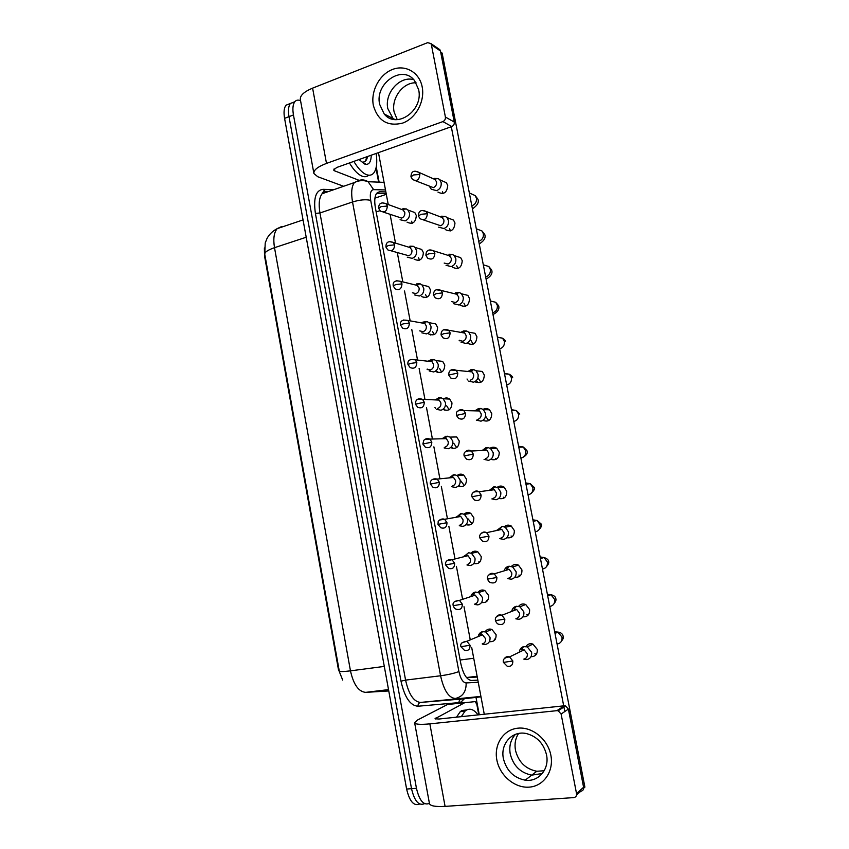 <?xml version="1.0" encoding="UTF-8"?>
<svg xmlns="http://www.w3.org/2000/svg" width="849" height="849" viewBox="0 0 849 849"><rect width="100%" height="100%" fill="white"/><g stroke="black" fill="none" stroke-linecap="round" stroke-linejoin="round"><path stroke-width="1.27" d="M494.256 639.138L495.222 639.393L495.275 638.692M264.379 247.993L264.548 256.069L338.39 669.309L342.688 680.07M477.117 676.25L466.494 677.544L477.265 677.056M377.72 197.223L375.046 197.435M424.596 803.653L424.574 803.653C418.812 806.115 414.461 801.127 411.521 788.668L289 116.653C287.97 110.519 288.437 106.114 290.4 103.461L294.656 101.944M277.74 228.455L281.709 226.503L277.209 228.636C273.972 232.499 273.07 238.856 274.503 247.685C267.764 250.009 264.527 252.227 264.782 254.339L339.239 670.912C339.515 671.771 343.261 671.75 350.467 670.848C353.524 684.591 358.607 691.765 365.717 692.36L388.768 690.959M419.703 804.003C413.909 806.444 409.547 801.456 406.618 789.05L284.574 118.361C283.545 112.238 284.022 107.844 286.007 105.191L290.252 103.652M429.414 803.345C423.704 805.743 419.385 800.724 416.456 788.286L293.446 114.933C292.406 108.789 292.863 104.385 294.815 101.731C296.269 100.002 298.179 99.662 300.567 100.734M376.256 166.956L379.121 182.164M476.002 697.4L479.271 714.762M424.574 803.653C418.812 806.115 414.461 801.127 411.521 788.668L289 116.653C287.97 110.519 288.437 106.114 290.4 103.461L286.007 105.191M385.871 191.938L379.662 191.789L376.691 193.275C374.642 196.14 374.218 201.011 375.407 207.899L460.784 663.419C463.183 674.212 466.759 679.9 471.513 680.463L477.849 680.145M376.616 193.37L386.168 193.561M524.024 659.27L526.804 659.599C530.413 658.739 532.015 656.288 531.612 652.255L527.24 646.853L523.472 646.651C520.999 647.511 519.63 649.336 519.376 652.149M523.822 659.111C526.433 658.484 527.6 656.702 527.303 653.772L524.12 649.846L521.403 649.697L523.472 646.651M482.667 644.168L485.352 644.476C488.833 643.606 490.382 641.186 490 637.228L485.755 631.943L482.476 631.667C480.12 632.325 478.698 633.959 478.231 636.559M482.19 643.913C484.715 643.277 485.84 641.526 485.564 638.65L482.465 634.797L480.109 634.606L482.476 631.667M515.842 618.836L519.057 619.292C522.644 618.38 524.236 615.907 523.844 611.885L519.928 606.77L516.362 606.282C513.772 606.908 512.223 608.616 511.724 611.407M516.043 618.581C518.633 617.913 519.79 616.119 519.503 613.201L516.659 609.476L514.08 609.126L516.362 606.282M507.755 578.625L511.363 579.22C514.918 578.243 516.51 575.76 516.118 571.748L512.616 566.899L508.869 566.251C506.428 566.771 504.868 568.299 504.179 570.846M508.307 578.286C510.886 577.575 512.032 575.771 511.756 572.863L509.209 569.329L506.492 568.862M499.774 538.648L503.701 539.37C507.246 538.34 508.816 535.836 508.424 531.845L505.304 527.261L502.173 526.38L496.75 530.487M500.613 538.213C503.181 537.47 504.327 535.645 504.041 532.748L501.759 529.415L499.509 528.778L496.124 530.625M491.868 498.904L496.092 499.743C499.605 498.66 501.175 496.134 500.783 492.165L497.981 487.825L495.084 486.827L493.619 486.923L489.427 490.361M492.972 498.374C495.519 497.588 496.654 495.752 496.368 492.876L494.32 489.714L492.24 488.992L488.844 490.435M474.782 604.477L477.86 604.891C481.319 603.968 482.858 601.527 482.476 597.579L478.645 592.538L475.429 592.082C473.052 592.57 471.535 594.067 470.866 596.582M474.665 604.106C477.17 603.437 478.284 601.665 478.008 598.8L475.217 595.138L472.904 594.799M466.992 564.999L470.399 565.53C473.838 564.553 475.376 562.091 474.994 558.154L471.535 553.368L468.595 552.71L463.596 556.795M467.173 564.532C469.667 563.821 470.781 562.038 470.505 559.183L467.979 555.692L465.422 555.278L462.811 556.997M459.277 525.743L462.981 526.38C466.409 525.351 467.926 522.878 467.555 518.962L464.424 514.398L461.665 513.613L460.583 513.709L456.422 517.221M459.733 525.181C462.206 524.427 463.31 522.634 463.034 519.79L460.763 516.468L457.982 515.969L455.669 517.359M461.304 716.662L465.019 711.133L466.621 709.987C470.442 708.108 474.241 709.743 478.029 714.9M456.518 717.172L460.275 711.642L461.877 710.496L466.674 709.955M376.181 153.446C377.434 162.647 376.627 169.174 373.74 173.016C371.862 175.244 369.411 175.775 366.386 174.607C362.215 172.835 358.034 168.431 353.842 161.395M368.763 175.202C366.948 176.857 364.699 177.165 362.014 176.136C357.832 174.374 353.63 169.98 349.427 162.966M371.246 155.197C371.119 161.13 369.474 164.197 366.312 164.398L364.391 163.963L359.116 159.516M366.312 164.398L362.512 162.117C365.123 162.201 366.81 160.334 367.553 156.513M359.583 160.079L360.952 158.859M365.59 160.949L366.8 156.778M550.863 755.249C554.047 771.221 543.731 786.216 529.182 787.14C514.674 788.296 499.668 775.477 496.835 759.897C493.8 744.329 503.542 729.503 517.943 728.177C532.291 726.606 547.881 739.256 550.863 755.249M503.393 758.571C506.471 770.659 513.73 777.864 525.181 780.178C538.489 782.258 549.653 769.183 546.523 754.846C543.721 743.628 537.109 736.561 526.698 733.642C512.552 730.119 500.135 743.597 503.393 758.571M542.309 773.513L531.761 775.126C520.437 772.866 513.263 765.777 510.228 753.87C508.933 746.08 510.684 739.575 515.46 734.343C510.684 739.575 508.933 746.08 510.228 753.87C513.263 765.777 520.437 772.866 531.761 775.126L542.309 773.513M465.178 702.494L447.497 704.511L475.143 701.614L476.788 704.192L478.783 714.816M447.497 704.511L417.517 720.026L414.609 722.637C415.065 724.367 420.149 724.781 429.859 723.868L556.912 710.666L564.256 705.795L438.88 719.029L435.028 718.732L464.944 702.569M414.652 722.849L429.424 803.409C430.019 805.924 435.24 806.921 445.078 806.38L573.744 797.604C575.834 797.232 576.768 795.895 576.535 793.592L583.592 787.267C583.815 789.528 582.902 790.844 580.843 791.226L576.535 795.099M564.256 705.795L565.53 705.912L568.395 709.095L561.115 714.03L576.535 793.592M561.115 714.03L558.207 710.783L556.912 710.666M568.395 709.095L583.592 787.267M422.186 86.938C425.084 101.413 415.777 118.457 402.628 123.105C387.59 126.734 377.837 120.823 373.337 105.372C370.578 91.225 379.386 74.489 392.408 69.501C405.387 64.291 419.48 72.388 422.186 86.938M379.652 104.353L384.194 113.968C396.26 129.557 423.63 110.678 418.642 89.665L414.641 80.751C402.543 64.046 374.579 83.361 379.652 104.353M393.49 119.359L387.823 108.661C384.257 93.157 399.89 75.455 413.75 79.71C399.89 75.455 384.257 93.157 387.823 108.661L393.49 119.359M376.001 168.123L378.622 182.142M343.612 186.281L317.749 176.73L313.907 173.514C313.43 170.15 317.622 166.786 326.494 163.411L442.891 121.598C444.77 120.696 445.608 119.178 445.396 117.024L454.268 122.054C454.48 124.166 453.653 125.663 451.795 126.543L336.766 167.465L333.583 170.012L334.485 170.787L359.106 180.338M313.833 173.122L300.376 99.694C299.771 95.682 303.846 91.83 312.602 88.137L427.609 42.673L430.846 43.522L431.409 44.817L445.396 117.024M438.477 48.733L440.461 50.982L454.268 122.054M410.852 211.093L414.811 212.558L416.328 215.561C415.681 222.544 412.582 224.741 407.021 222.13M412.327 223.202L411.595 221.239M417.379 248.131L421.741 249.479L423.386 252.62C422.791 259.518 419.714 261.704 414.142 259.178M419.544 260.155L418.525 257.756M423.906 285.402L428.692 286.58L430.475 289.891C429.944 296.683 426.888 298.869 421.316 296.439M426.824 297.288L425.498 294.465M430.443 322.938L435.664 323.883L437.606 327.364C437.129 334.05 434.115 336.236 428.543 333.912M434.189 334.602L432.512 331.375M437.002 360.719L442.658 361.377L444.78 365.038C444.367 371.607 441.384 373.793 435.834 371.607M441.629 372.085L439.559 368.487M442.594 181.039L446.404 182.737L447.741 185.528C446.956 192.819 443.687 195.005 437.946 192.076M443.082 193.508L442.456 191.747M449.28 218.469L453.525 220.093L454.979 223.022C454.247 230.228 450.999 232.403 445.237 229.548M450.469 230.896L449.567 228.678M455.955 256.143L460.678 257.64L462.249 260.717C461.58 267.828 458.354 269.993 452.57 267.223M457.94 268.475L456.72 265.811M462.631 294.083L467.852 295.378L469.571 298.625C468.956 305.629 465.761 307.794 459.967 305.131M465.496 306.245L463.904 303.135M469.306 332.288L475.058 333.317L476.926 336.735C476.374 343.633 473.211 345.798 467.428 343.251M473.137 344.195L471.131 340.672M443.603 398.775C445.683 397.608 447.699 397.703 449.662 399.062L451.986 402.914C451.636 409.356 448.707 411.553 443.189 409.505M449.142 409.759L446.638 405.79M444.08 447.911L448.283 448.739C451.657 447.603 453.164 445.088 452.793 441.204L450.225 437.097L456.688 436.948L459.235 441.002C458.959 447.296 456.083 449.503 450.596 447.625M456.72 447.593L453.759 443.305M457.133 475.536C459.203 473.869 461.4 473.71 463.713 475.037L466.526 479.303C466.366 485.32 463.618 487.581 458.269 486.074M464.339 485.607L460.922 481.012M468.648 381.074L473.509 382.209C476.958 380.957 478.496 378.378 478.114 374.451L476.045 370.79L482.264 371.448L484.323 375.067C483.856 381.806 480.746 383.992 474.973 381.626M480.863 382.326L478.401 378.41M483.06 409.388C485.278 408.146 487.422 408.284 489.502 409.78L491.762 413.601C491.465 420.022 488.483 422.282 482.837 420.382M488.663 420.637L485.702 416.36M464.074 514.207C466.069 512.361 468.298 512.064 470.749 513.316L473.848 517.816C473.806 523.568 471.195 525.86 465.995 524.703M472.023 523.791L468.117 518.93M471.046 553.134C472.957 551.086 475.207 550.64 477.796 551.808L481.224 556.541C481.266 562.038 478.783 564.362 473.763 563.513M479.727 562.144L478.868 561.794M478.083 592.315C479.865 590.066 482.115 589.461 484.832 590.501L488.631 595.478C488.759 600.742 486.403 603.087 481.553 602.493M487.464 600.678L486.519 600.36M497.164 487.368C499.339 485.734 501.61 485.639 503.988 487.05L506.768 491.338C506.736 497.132 504.062 499.499 498.756 498.437M504.455 497.769L503.298 497.185M504.274 526.751C506.375 524.905 508.7 524.65 511.236 525.998L514.335 530.529C514.398 536.027 511.883 538.425 506.779 537.714M512.425 536.589L511.056 536.016M511.427 566.41C513.433 564.32 515.778 563.906 518.474 565.147L521.933 569.934C522.093 575.176 519.726 577.596 514.844 577.182M520.426 575.59L518.888 575.06M518.654 606.324C520.511 604.01 522.867 603.406 525.722 604.509L529.585 609.571C529.808 614.57 527.59 616.99 522.92 616.83M528.449 614.772L526.815 614.326M490.096 448.24C492.303 446.829 494.521 446.85 496.739 448.314L499.244 452.358C499.085 458.46 496.262 460.784 490.764 459.32M496.538 459.118L495.636 458.587M485.182 631.752C486.806 629.3 489.035 628.515 491.879 629.417L496.081 634.628C496.272 639.69 494.022 642.035 489.364 641.664M525.966 646.503C527.632 643.966 529.967 643.16 532.949 644.104L537.279 649.432C537.555 654.208 535.464 656.627 530.996 656.68M536.462 654.154L534.838 653.804M397.247 119.656L394.116 111.972C391.049 98.24 403.126 82.045 416.084 82.831M544.188 770.754L536.812 771.253C525.595 769.035 518.474 762.031 515.47 750.251C514.367 743.947 515.407 738.354 518.59 733.472M440.673 52.086L442.127 53.073L584.897 787.119L583.656 788.233M451.286 126.713L563.704 705.848M563.757 706.124L564.808 711.526M484.27 714.242L471.673 647.373M470.261 639.87L464.01 606.717M462.62 599.32L456.412 566.347M455.011 558.96L448.856 526.253M447.444 518.792L441.342 486.413M439.909 478.815L433.892 446.839M432.417 439.029L426.485 407.509M424.956 399.444L419.119 368.434M417.538 360.061L411.797 329.592M410.163 320.869L404.527 290.995M402.819 281.889L397.3 252.62M395.507 243.111L390.116 214.479M388.237 204.535L378.463 152.629M484.057 459.394L488.515 460.349C492.017 459.203 493.577 456.656 493.184 452.708L490.658 448.612L487.984 447.519L486.063 447.593L482.211 450.479M485.363 458.768C487.899 457.94 489.035 456.083 488.748 453.217L486.901 450.235L484.981 449.45L481.659 450.501M476.321 420.117L480.99 421.168C484.471 419.968 486.01 417.411 485.628 413.474L483.346 409.6L480.884 408.443L478.549 408.486L475.079 410.852M476.034 410.163L474.559 410.831M477.807 419.374C480.322 418.504 481.447 416.647 481.171 413.792L479.505 410.969L477.732 410.141L480.884 408.443M476.045 370.79L473.774 369.602L471.078 369.602L468.032 371.501M468.531 371.055L467.534 371.448M467.035 378.994L467.587 379.917M470.282 380.214C472.797 379.301 473.912 377.423 473.625 374.579L472.118 371.915L470.484 371.055L473.774 369.602M451.636 486.71L455.616 487.453C459.012 486.371 460.529 483.877 460.147 479.972L457.314 475.652L454.746 474.761L453.228 474.856L449.344 477.881M452.326 486.042C454.788 485.257 455.892 483.442 455.616 480.608L453.546 477.467L450.596 476.894L448.622 477.955M459.617 485.787L460.147 486.732M450.225 437.097L445.905 436.216L442.35 438.774M443.242 438.02L441.65 438.784M444.961 447.126C447.412 446.298 448.505 444.473 448.23 441.65L446.362 438.668L444.632 437.967L447.826 436.142M452.061 447.561L452.379 448.421M436.588 409.324L440.992 410.247C444.345 409.059 445.842 406.522 445.47 402.659L443.136 398.754L440.907 397.735L438.625 397.788L435.431 399.911M435.93 399.38L434.741 399.879M434.921 407.424L435.537 408.327M437.638 408.422C440.079 407.562 441.162 405.726 440.886 402.914L439.188 400.081L437.585 399.348L440.907 397.735M444.727 409.547L444.929 410.364M461.06 342.253L466.059 343.463C469.497 342.168 471.025 339.568 470.643 335.663L468.754 332.192L466.674 330.983L463.65 330.93L461.771 331.821M459.585 340.258L459.935 340.916M459.171 340.375L462.811 341.266C465.305 340.322 466.409 338.422 466.133 335.588L464.753 333.073L463.257 332.203L466.674 330.983M453.525 303.677L458.662 304.94C462.079 303.592 463.596 300.971 463.214 297.076L461.485 293.796L459.564 292.576L455.319 292.831M451.647 301.607L455.382 302.531C457.855 301.554 458.959 299.644 458.683 296.821L456.04 293.563L459.564 292.576M446.054 265.312L451.297 266.628C454.693 265.228 456.2 262.585 455.828 258.712L454.247 255.602L452.475 254.392L448.919 254.233M444.176 263.063L447.985 264.018C450.448 262.999 451.541 261.089 451.265 258.276L448.834 255.135L452.475 254.392M438.646 227.182L443.974 228.53C447.349 227.076 448.856 224.423 448.484 220.56L447.02 217.599L445.385 216.41L441.607 216.198M423.269 219.849L440.631 225.728C443.082 224.667 444.176 222.735 443.9 219.933L441.66 216.919L445.385 216.41M429.87 187.077L431.292 189.263L436.694 190.643C440.058 189.136 441.544 186.462 441.172 182.62L439.824 179.808L438.307 178.63L434.338 178.375M415.405 180.678L433.33 187.64C435.76 186.547 436.842 184.604 436.566 181.813L434.497 178.916L438.307 178.63M429.169 370.96L433.733 371.958C437.076 370.716 438.562 368.169 438.19 364.317L436.057 360.613L433.998 359.562L431.388 359.562L429.307 360.613M428.66 360.942L427.885 361.228M427.641 369.124L428.066 369.803M427.036 369.209L430.358 369.941C432.778 369.039 433.86 367.182 433.584 364.391L432.035 361.695L430.549 360.942L433.998 359.562M437.596 371.766L437.713 372.562M421.804 332.829L426.527 333.89C429.849 332.596 431.324 330.028 430.952 326.186L429 322.673L427.089 321.601L422.919 322.089M419.693 330.887L423.12 331.662C425.529 330.728 426.601 328.86 426.325 326.08L424.903 323.511L423.524 322.747L427.089 321.601M430.655 334.262L430.676 335.005M414.514 294.911L419.353 296.025C422.653 294.677 424.129 292.098 423.757 288.267L421.953 284.924L420.191 283.842L416.626 283.895M412.402 292.788L415.914 293.605C418.313 292.629 419.374 290.751 419.109 287.981L416.519 284.765L420.191 283.842M423.938 297.033L423.853 297.681M407.276 257.205L412.221 258.361C415.501 256.971 416.965 254.371 416.594 250.561L414.938 247.377L413.293 246.295L409.908 246.168M391.028 250.795L408.751 255.751C411.139 254.742 412.19 252.853 411.924 250.084L409.536 246.985L413.293 246.295M400.081 219.721L405.122 220.91C408.39 219.467 409.844 216.845 409.483 213.057L407.945 210.021L406.416 208.95L402.829 208.78M383.366 212.112L401.63 218.108C403.997 217.057 405.047 215.158 404.782 212.399L402.575 209.416L406.416 208.95M460.137 660.013L473.721 658.262M376.16 211.932L379.949 210.69M306.213 237.242L274.503 247.685L350.467 670.848L384.31 666.412M406.618 789.05L416.456 788.286M284.574 118.361L293.446 114.933M365.717 692.36L388.524 689.611M464.424 698.716L461.103 701.974L459.001 702.611L418.005 706.23C410.269 705.699 404.602 697.347 400.993 681.174L315.404 213.396C313.27 198.263 315.796 190.25 322.981 189.338L333.965 189.624M480.916 696.413L420.648 702.42L461.76 699.014M385.488 189.953L373.624 189.624C370.663 190.049 369.686 193.636 370.705 200.406L458.895 671.527C460.498 678.765 462.917 682.564 466.133 682.936C466.334 691.595 462.726 696.774 455.308 698.483C448.739 697.91 443.825 690.343 440.578 675.772L405.578 680.113C408.783 694.461 413.803 701.9 420.648 702.42C418.854 702.834 417.973 704.108 418.005 706.23M480.99 696.838L461.485 699.045C459.776 699.438 458.948 700.627 459.001 702.611M328.17 191.63L326.621 191.598L322.121 193.721C319.182 197.584 318.46 204.004 319.956 212.982L405.578 680.113L400.993 681.174M458.895 671.527C454.639 673.246 448.527 674.668 440.578 675.772L352.526 201.977L319.956 212.982L315.404 213.396M370.705 200.406C366.057 199.207 359.997 199.738 352.526 201.977C350.977 192.872 351.592 186.398 354.373 182.556L358.671 180.487C361.95 179.415 365.091 179.829 368.095 181.718L373.624 189.624M466.133 682.936L478.242 682.267M322.981 189.338L325.379 191.704M377.402 192.553L379.662 191.789M512.828 660.968L503.446 662.411L507.171 666.2C511.013 666.858 512.902 665.117 512.828 660.968L509.559 656.914C507.394 656.203 505.675 656.765 504.402 658.58M557.061 644.03C560.711 643.383 562.356 641.069 562.006 637.1L557.867 632.091L554.684 631.826M470.049 645.251L460.922 646.715L464.583 650.43C468.308 651.045 470.123 649.326 470.049 645.251L466.876 641.282L462.068 642.714M495.498 620.661C496.4 622.901 497.525 624.111 498.862 624.291C502.852 625.161 504.837 623.442 504.826 619.112L501.908 615.26C499.732 614.4 497.96 614.878 496.569 616.682M504.826 619.112L495.498 620.63C494.68 617.308 496.824 615.514 501.908 615.26L516.659 609.476M549.749 606.441C553.378 605.74 555.013 603.406 554.662 599.458L550.969 594.693L547.393 594.3M496.877 577.49L487.581 579.103C488.377 581.183 489.395 582.35 490.648 582.616C494.744 583.698 496.824 581.99 496.877 577.49L494.267 573.839C492.123 572.863 490.298 573.255 488.812 575.017M542.479 569.053C546.087 568.299 547.711 565.943 547.361 562.006L544.06 557.496L540.134 556.976M479.717 537.82L482.519 541.195C486.7 542.458 488.844 540.771 488.971 536.122L486.626 532.673C484.546 531.591 482.699 531.888 481.118 533.575M488.971 536.122L479.717 537.81C478.91 535.316 481.224 531.421 486.626 532.673L501.759 529.415M535.241 531.856C538.828 531.049 540.452 528.683 540.102 524.767L537.141 520.479L532.907 519.843M481.107 494.988L471.906 496.771L474.474 500.019C478.709 501.462 480.927 499.785 481.107 494.988L479.006 491.741C477 490.573 475.164 490.775 473.487 492.367M528.046 494.861C531.612 494.001 533.225 491.624 532.885 487.708L530.222 483.665L525.722 482.911M462.312 604.159L453.228 605.708C454.056 607.884 455.181 609.083 456.592 609.306C460.423 610.113 462.334 608.393 462.312 604.159L459.458 600.381L454.512 601.591M445.576 564.935L448.665 568.416C452.602 569.403 454.586 567.694 454.618 563.311L452.039 559.714L447.02 560.69M454.618 563.311L445.576 564.925C444.823 562.834 446.68 558.854 452.039 559.714L467.979 555.692M446.967 522.697L437.967 524.395L440.811 527.76C444.823 528.916 446.871 527.229 446.967 522.697L444.643 519.28L439.591 520.013M429.859 723.868L445.078 806.38M435.707 718.105L435.887 719.114M312.602 88.137L326.494 163.411M440.461 50.982L431.409 44.817M334.135 168.866L334.485 170.787M451.795 126.543L442.891 121.598M473.286 454.109L464.127 455.955L466.494 459.097C470.781 460.689 473.042 459.022 473.286 454.109L471.397 451.031C469.497 449.8 467.672 449.917 465.942 451.381M520.893 458.067C524.438 457.155 526.04 454.746 525.69 450.851L523.302 447.03L518.58 446.181M465.517 413.452L456.401 415.394L458.598 418.419C462.907 420.138 465.22 418.483 465.517 413.452L463.809 410.545C462.015 409.292 460.243 409.314 458.481 410.629M513.772 421.454C517.296 420.499 518.888 418.079 518.548 414.195L516.383 410.576L511.469 409.632M457.791 373.04L448.728 375.056L450.755 377.996C455.096 379.821 457.441 378.176 457.791 373.04L456.242 370.291L451.084 370.111M506.694 385.043C510.196 384.035 511.777 381.594 511.438 377.72L509.474 374.303L504.402 373.284M439.368 482.317L430.401 484.089L433.043 487.347C437.108 488.653 439.22 486.976 439.368 482.317L437.256 479.08L432.226 479.558M431.812 442.17L422.887 444.016L425.328 447.179C429.445 448.612 431.6 446.945 431.812 442.17L429.891 439.092L424.935 439.326M424.288 402.256L415.405 404.166L417.687 407.244C421.836 408.793 424.033 407.138 424.288 402.256L422.547 399.338L417.719 399.327M450.119 332.861L443.783 333.678L441.087 334.962L442.987 337.806C447.327 339.738 449.705 338.093 450.119 332.861L448.707 330.261L443.772 329.837M499.647 348.822C503.128 347.761 504.709 345.299 504.37 341.447L502.576 338.199L497.365 337.117M442.478 292.916L436.153 293.658L433.489 295.091L435.282 297.861C439.623 299.877 442.021 298.232 442.478 292.916L441.193 290.454L436.524 289.796M492.632 312.782C496.103 311.668 497.673 309.195 497.334 305.353L495.689 302.286L490.69 301.045M434.89 253.204L428.565 253.862L425.943 255.453L427.631 258.16C431.971 260.25 434.391 258.595 434.89 253.204L433.712 250.869L429.339 250.009M485.66 276.933C489.109 275.776 490.669 273.282 490.329 269.462L488.833 266.533L484.301 265.111M427.344 213.715L421.03 214.298L418.44 216.039L420.043 218.681C424.362 220.836 426.792 219.18 427.344 213.715L426.251 211.497L422.218 210.478M478.73 241.275C482.158 240.065 483.707 237.55 483.368 233.74L481.988 230.97L477.923 229.41M419.841 174.459L413.527 174.958L410.98 176.857L412.508 179.447C416.806 181.654 419.257 179.988 419.841 174.459L418.833 172.347L415.129 171.19M471.821 205.798C475.238 204.535 476.777 202.009 476.448 198.22L475.164 195.578L471.513 193.943M416.817 362.565L410.513 363.425L407.976 364.55L410.109 367.543C414.27 369.209 416.509 367.543 416.817 362.565L415.225 359.796L410.566 359.562M409.388 323.108L403.084 323.894L400.579 325.156L402.596 328.075C406.767 329.837 409.027 328.17 409.388 323.108L407.923 320.476L403.477 320.02M401.991 283.874L395.698 284.574L393.225 285.996L395.135 288.84C399.306 290.676 401.598 289.021 401.991 283.874L400.654 281.369L396.451 280.722M394.647 244.852L388.354 245.488L385.924 247.048L387.728 249.839C391.898 251.739 394.201 250.084 394.647 244.852L393.416 242.474L389.479 241.657M387.346 206.063L381.052 206.615L378.654 208.323L380.373 211.061C384.533 213.025 386.857 211.359 387.346 206.063L386.199 203.792L382.549 202.837M374.929 198.157L386.316 194.325M264.75 254.138L265.217 242.984L267.053 238.389C269.409 234.165 272.794 230.917 277.209 228.636L303.051 219.912M294.815 101.731L290.4 103.461M384.066 182.365L368.095 181.718C363.595 179.999 359.021 180.285 354.373 182.556L322.121 193.721C322.111 192.808 322.885 192.023 324.445 191.365L328.68 191.45M561.624 640.815C563.184 639.233 563.651 637.567 563.036 635.816C562.399 633.63 560.669 632.388 557.867 632.091L555.013 633.471M532.949 644.104L527.24 646.853M503.446 662.411C502.587 659.28 504.624 657.444 509.559 656.914L524.12 649.846M491.879 629.417L485.755 631.943M460.922 646.715C459.988 643.786 461.973 641.971 466.876 641.282L482.465 634.797M554.132 603.501C555.819 601.527 556.35 599.829 555.734 598.375C555.448 596.645 553.856 595.414 550.969 594.693L547.711 595.956M525.722 604.509L519.928 606.77M546.607 566.463C548.613 564.097 549.239 562.314 548.465 561.125C548.518 559.841 547.053 558.631 544.06 557.496L540.442 558.578M518.474 565.147L512.616 566.899M487.581 579.103C486.774 575.633 489.003 573.882 494.267 573.839L509.209 569.329M506.789 568.819L509.273 566.198M539.009 529.712C541.397 527.049 542.14 525.17 541.238 524.077L537.141 520.479L533.193 521.328M511.236 525.998L505.304 527.261M499.509 528.778L502.173 526.38M531.23 493.311C534.414 490.117 535.348 488.09 534.042 487.22L530.222 483.665L525.977 484.217M503.988 487.05L497.981 487.825M471.906 496.761C471.227 492.844 473.593 491.168 479.006 491.741L494.32 489.714M492.24 488.992L495.084 486.827M484.832 590.501L478.645 592.538M453.228 605.708C452.315 602.61 454.395 600.837 459.458 600.381L475.217 595.138M472.967 594.788L475.525 592.061M477.796 551.808L471.535 553.368M465.868 555.225L468.595 552.71M470.749 513.316L464.424 514.398M437.967 524.395L438.211 521.848C437.553 521.902 440.769 517.816 444.643 519.28L460.763 516.468M458.768 515.905L461.665 513.613M465.019 711.133L460.275 711.642M360.549 159.336L359.318 159.771M525.181 780.178L536.812 771.253M565.53 705.912L558.207 710.783M384.194 113.968L395.125 119.592M439.909 49.709L430.846 43.522M522.517 457.569C526.582 455.414 528.036 453.069 526.889 450.543L523.302 447.03L518.792 447.253M496.739 448.314L490.658 448.612M464.127 455.945C463.352 452.061 465.772 450.426 471.397 451.031L486.901 450.235M521.732 457.887L520.915 458.163M484.981 449.45L487.984 447.519M519.768 414.068L516.383 410.576L511.629 410.438M489.502 409.78L483.346 409.6M456.401 415.363C457.027 414.567 453.918 409.568 463.809 410.545L479.505 410.969M512.69 377.773C512.647 376.797 511.576 375.64 509.474 374.303L504.497 373.783M448.718 375.025C448.559 372.817 449.599 367.766 456.242 370.291L472.118 371.915M475.833 382.199L477.435 381.806M463.713 475.037L457.314 475.652M430.401 484.079C429.647 481.659 431.738 477.849 437.256 479.08L453.546 477.467M451.7 476.82L454.746 474.761M422.876 443.995L423.757 440.398C425.328 438.646 427.365 438.201 429.891 439.092L446.362 438.668M449.662 399.062L443.136 398.754M415.405 404.145C415.31 401.874 416.18 397.29 422.547 399.338L439.188 400.081M505.654 341.669C505.643 340.789 504.624 339.642 502.576 338.199L497.397 337.286M475.058 333.317L468.754 332.192M441.077 334.92C440.96 332.681 441.958 327.534 448.707 330.261L464.753 333.073M492.982 314.554C497.758 312.135 499.647 309.206 498.639 305.746L495.689 302.286L490.329 300.949M467.852 295.378L461.485 293.796M433.489 295.038C433.393 292.841 434.285 287.556 441.193 290.454L457.42 294.433M486.095 279.141C490.955 276.392 492.813 273.346 491.667 270.014L488.833 266.533L483.304 264.792M460.678 257.64L454.247 255.602M425.933 255.39C425.89 253.278 426.569 247.812 433.712 250.869L450.119 256.005M479.239 243.918C484.132 240.883 485.957 237.731 484.737 234.462L481.988 230.97L476.3 228.795M453.525 220.093L447.02 217.599M418.43 215.975C418.419 213.916 418.928 208.292 426.251 211.497L442.838 217.779M472.426 208.886C477.499 205.362 479.303 202.104 477.828 199.09L475.164 195.578L469.327 192.967M446.404 182.737L439.824 179.808M410.958 176.783C411.181 171.434 413.803 169.949 418.833 172.347L435.59 179.765M442.658 361.377L436.057 360.613M407.966 364.518C407.308 360.432 409.727 358.862 415.225 359.796L432.035 361.695M435.664 323.883L429 322.673M400.569 325.114C399.921 320.943 402.373 319.394 407.923 320.476L424.903 323.511M428.692 286.58L421.953 284.924M393.225 285.943C392.609 281.635 395.093 280.106 400.654 281.369L417.793 285.54M421.741 249.479L414.938 247.377M385.913 246.985C385.987 245.032 386.093 239.779 393.416 242.474L410.714 247.77M414.811 212.558L407.945 210.021M378.643 208.26C378.718 206.307 378.834 200.916 386.199 203.792L403.668 210.191"/></g></svg>
